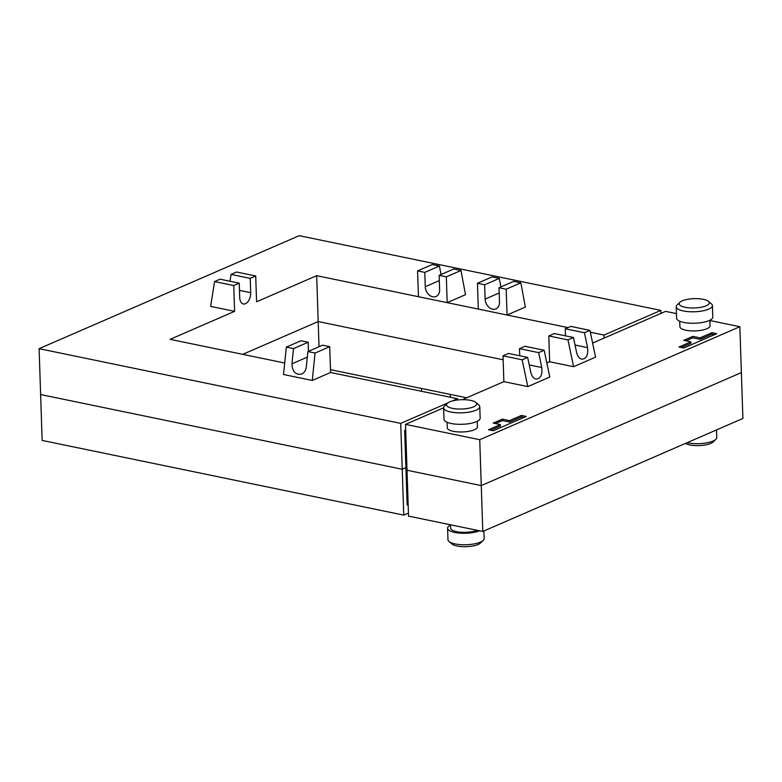 <?xml version="1.0" encoding="UTF-8"?>
<svg xmlns="http://www.w3.org/2000/svg" width="782" height="782" viewBox="0 0 782 782"><rect width="100%" height="100%" fill="white"/><g stroke="black" fill="none" stroke-linecap="round" stroke-linejoin="round"><path stroke-width="1.17" d="M687.085 442.72A18.103 5.591 -1.9 0 0 687.701 442.847A18.103 5.591 -1.9 0 0 715.862 439.328A18.103 5.591 -1.9 0 0 716.781 437.48L716.537 429.924M715.862 439.328L713.096 441.986A15.083 4.663 178.1 0 1 689.626 444.919A15.083 4.663 178.1 0 1 685.355 443.462M479.62 530.812A18.103 5.591 178.1 0 1 454.684 532.434A18.103 5.591 178.1 0 1 447.587 528.261L447.969 539.736A18.103 5.591 -1.9 0 0 449.005 541.515A18.103 5.591 -1.9 0 0 455.065 543.91A18.103 5.591 -1.9 0 0 483.227 540.382A18.103 5.591 -1.9 0 0 484.146 538.534L483.892 530.978M447.587 528.261A18.103 5.591 178.1 0 1 450.5 525.074M483.227 540.382L480.461 543.04A15.083 4.663 178.1 0 1 456.991 545.983A15.083 4.663 178.1 0 1 451.947 543.989L449.005 541.515M450.491 524.79L450.598 528.163A15.083 4.663 -1.9 0 0 456.522 531.643A15.083 4.663 -1.9 0 0 477.225 530.313M229.986 281.227L231.061 274.404L250.22 278.363L255.714 275.978L256.574 301.784L316.671 275.684L318.186 321.558L503.129 359.769L318.186 321.558L319.027 346.719M318.186 321.558L242.723 354.344L318.186 321.558M408.448 513.1L403.756 515.133L42.14 440.422L40.625 394.548L402.231 469.259L405.897 467.665L402.231 469.259L400.716 423.385L447.705 402.965M450.324 397.227L450.227 394.402L466.668 397.794M330.483 369.661L421.488 388.468L421.586 391.293M450.227 394.402L421.488 388.468L450.227 394.402M408.184 505.152L407.139 504.937L405.897 467.665L406.943 467.88L405.897 467.665L404.665 430.393L405.711 430.608M403.756 515.133L402.231 469.259L40.625 394.548L39.1 348.674L400.716 423.385M482.787 531.457L408.546 516.12L407.021 470.246L481.262 485.583L407.021 470.246L405.506 424.372L479.737 439.709L481.262 485.583L741.375 372.594L481.262 485.583L482.787 531.457L742.9 418.468L739.86 326.71L479.737 439.709M679.92 302.272L677.153 304.931A18.103 5.591 -1.9 0 0 676.225 306.779A18.103 5.591 -1.9 0 0 683.331 310.953A18.103 5.591 -1.9 0 0 702.412 310.943A18.103 5.591 -1.9 0 0 712.412 305.576A18.103 5.591 -1.9 0 0 711.366 303.797L708.433 301.324A15.083 4.663 178.1 0 1 703.096 306.818A15.083 4.663 178.1 0 1 685.061 307.287A15.083 4.663 178.1 0 1 679.92 302.272A15.083 4.663 178.1 0 1 703.38 299.33A15.083 4.663 178.1 0 1 708.433 301.324M712.412 305.576L712.793 317.052A18.103 5.591 178.1 0 1 702.793 322.409A18.103 5.591 178.1 0 1 683.712 322.419A18.103 5.591 178.1 0 1 676.606 318.245L676.225 306.779M709.88 320.239L710.056 325.752A15.083 4.663 178.1 0 1 701.728 330.219A15.083 4.663 178.1 0 1 685.824 330.229A15.083 4.663 178.1 0 1 679.91 326.749L679.724 321.236M447.275 403.326L444.508 405.985A18.103 5.591 -1.9 0 0 443.59 407.833A18.103 5.591 -1.9 0 0 450.686 412.006A18.103 5.591 -1.9 0 0 469.777 411.997A18.103 5.591 -1.9 0 0 479.767 406.64A18.103 5.591 -1.9 0 0 478.731 404.851L475.788 402.378A15.083 4.663 178.1 0 1 470.461 407.872A15.083 4.663 178.1 0 1 452.426 408.351A15.083 4.663 178.1 0 1 447.275 403.326A15.083 4.663 178.1 0 1 470.744 400.394A15.083 4.663 178.1 0 1 475.788 402.378M479.767 406.64L480.148 418.106A18.103 5.591 178.1 0 1 470.158 423.463A18.103 5.591 178.1 0 1 451.067 423.482A18.103 5.591 178.1 0 1 443.971 419.308L443.59 407.833L405.506 424.372M477.235 421.293L477.421 426.806A15.083 4.663 178.1 0 1 469.092 431.273A15.083 4.663 178.1 0 1 453.189 431.283A15.083 4.663 178.1 0 1 447.275 427.803L447.089 422.3M250.22 278.363L250.699 292.703A9.052 5.298 -78.3 0 1 243.368 303.954A9.052 5.298 -78.3 0 1 239.703 297.473L239.233 283.143L220.074 279.184L214.581 281.569L233.74 285.528L239.233 283.143M233.74 285.528L234.59 311.334L170.124 339.339L284.697 363.014M255.714 275.978L236.555 272.019L231.061 274.404M234.59 311.334L210.641 306.388L214.581 281.569M604.144 338.078L604.046 335.058L660.829 310.386L299.213 235.675L39.1 348.674M452.289 400.98L457.499 398.712L457.538 399.993M405.692 429.944L404.665 430.393M315.068 353.044L329.721 346.68L330.571 372.486L312.262 380.443L315.068 353.044L307.883 351.558L306.319 366.787C305.85 370.345 304.296 372.779 301.666 374.07C295.567 375.125 292.331 371.704 291.95 363.816L293.514 348.596L286.329 347.11L283.524 374.51L312.262 380.443M293.514 348.596L308.167 342.233L300.982 340.747L286.329 347.11M308.167 342.233L308.47 351.304M329.721 346.68L322.536 345.194L307.883 351.558M457.499 398.712L330.571 372.486M660.829 310.386L660.927 313.416M316.671 275.684L567.986 327.609M590.332 332.223L604.046 335.058M506.198 289.213L507.059 315.019L525.367 307.062L520.851 282.84L506.198 289.213L499.014 287.727L513.666 281.354L520.851 282.84M446.327 276.838L447.187 302.644L465.505 294.687L460.979 270.474L446.327 276.838L439.142 275.352L453.795 268.988L460.979 270.474M500.891 286.906L499.297 278.392L484.645 284.756L485.123 299.095A9.052 6.784 -113.5 0 0 495.915 308.88A9.052 6.784 -113.5 0 0 499.493 302.057L499.014 287.727M499.297 278.392L492.113 276.906L477.46 283.27L484.645 284.756M507.059 315.019L478.32 309.076L477.46 283.27M441.019 274.541L439.425 266.017L424.773 272.39L425.252 286.72A9.052 6.784 -113.5 0 0 436.043 296.505A9.052 6.784 -113.5 0 0 439.621 289.692L439.142 275.352M439.425 266.017L432.241 264.541L417.588 270.904L424.773 272.39M447.187 302.644L418.448 296.71L417.588 270.904M527.801 386.591L522.161 359.798L503.002 355.839L503.862 381.645L527.801 386.591L549.785 377.041L544.145 350.248L524.986 346.289L519.492 348.674L519.727 355.771M565.513 335.879L565.278 328.782L570.782 326.397L589.931 330.356L595.581 357.149L573.597 366.699L549.648 361.753L546.823 362.975M592.619 343.083L665.619 311.373L676.459 313.611M739.86 326.71L709.89 320.522M503.862 381.645L462.318 399.69M678.991 347.012L690.887 341.842L683.712 340.356L692.872 336.377L700.056 337.863L711.962 332.692L716.742 333.679L683.771 348L678.991 347.012M488.476 429.768L500.382 424.597L493.207 423.111L502.357 419.132L509.541 420.618L521.447 415.447L526.237 416.435L493.266 430.755L488.476 429.768M500.382 424.597L500.431 426.034L490.744 430.237M524.018 417.402L521.496 416.884L509.59 422.055L502.406 420.569L495.475 423.58M521.447 415.447L521.496 416.884M509.541 420.618L509.59 422.055M502.357 419.132L502.406 420.569M503.002 355.839L508.496 353.444L527.654 357.403L530.792 372.291C531.721 376.103 533.432 378.371 535.934 379.075C540.567 378.771 542.522 374.92 541.779 367.52L538.642 352.633L544.145 350.248M549.648 361.753L548.798 335.947L567.957 339.896L573.597 366.699M589.931 330.356L584.437 332.741L587.575 347.628C588.318 355.028 586.363 358.879 581.73 359.182C579.227 358.469 577.517 356.211 576.588 352.399L573.45 337.511L554.291 333.552L548.798 335.947M690.887 341.842L690.936 343.278L681.259 347.482M714.523 334.647L712.001 334.129L700.095 339.3L692.911 337.814L685.98 340.825M711.962 332.692L712.001 334.129M700.056 337.863L700.095 339.3M692.872 336.377L692.911 337.814M573.45 337.511L567.957 339.896M565.278 328.782L584.437 332.741M522.161 359.798L527.654 357.403M538.642 352.633L519.492 348.674M250.699 292.703L239.468 290.386M307.306 357.149L291.95 363.816M485.123 299.095L499.19 292.986M425.252 286.72L439.318 280.611M575.034 345.038L587.575 347.628M529.238 364.93L541.779 367.52"/></g></svg>
